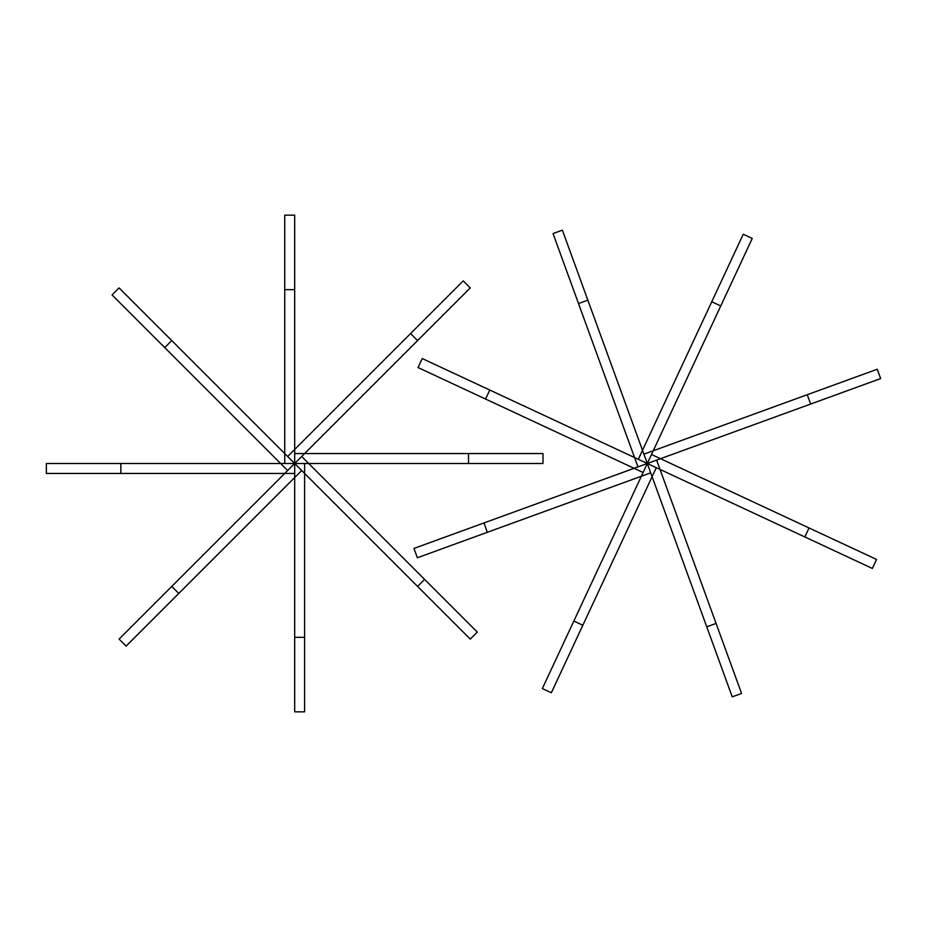 <?xml version="1.0" encoding="UTF-8"?>
<svg xmlns="http://www.w3.org/2000/svg" width="927" height="927" viewBox="0 0 927 927"><rect width="100%" height="100%" fill="white"/><g stroke="black" fill="none" stroke-linecap="round" stroke-linejoin="round"><path stroke-width="1.39" d="M876.56 559.444L651.496 454.497L647.301 463.5L651.496 454.497L809.039 527.961L804.845 536.965L647.301 463.5L872.365 568.448L804.845 536.965L809.039 527.961L876.56 559.444L872.365 568.448L876.56 559.444M741.565 693.454L656.629 460.105L647.301 463.5L656.629 460.105L716.084 623.442L706.756 626.849L647.301 463.5L732.237 696.849L706.756 626.849L716.084 623.442L741.565 693.454L732.237 696.849L741.565 693.454M551.356 692.759L656.304 467.695L647.301 463.5L656.304 467.695L582.84 625.238L573.836 621.044L647.301 463.5L542.353 688.564L573.836 621.044L582.84 625.238L551.356 692.759L542.353 688.564L551.356 692.759M417.347 557.764L650.696 472.84L647.301 463.5L650.696 472.84L487.347 532.283L483.952 522.955L647.301 463.5L413.952 548.436L483.952 522.955L487.347 532.283L417.347 557.764L413.952 548.436L417.347 557.764M418.042 367.555L643.106 472.503L647.301 463.5L643.106 472.503L485.563 399.039L489.757 390.035L647.301 463.5L422.237 358.552L489.757 390.035L485.563 399.039L418.042 367.555L422.237 358.552L418.042 367.555M553.037 233.546L637.961 466.895L647.301 463.5L637.961 466.895L578.518 303.558L587.845 300.151L647.301 463.5L562.365 230.151L587.845 300.151L578.518 303.558L553.037 233.546L562.365 230.151L553.037 233.546M743.245 234.241L638.297 459.305L647.301 463.5L638.297 459.305L711.762 301.762L720.766 305.956L647.301 463.5L752.249 238.436L720.766 305.956L711.762 301.762L743.245 234.241L752.249 238.436L743.245 234.241M877.255 369.236L643.906 454.16L647.301 463.5L880.65 378.564L877.255 369.236L880.65 378.564L810.65 404.045L807.243 394.717L810.65 404.045L647.301 463.5L643.906 454.16L877.255 369.236M463.245 280.881L287.648 456.478L294.682 463.5L287.648 456.478L410.568 333.558L417.59 340.58L294.682 463.5L417.59 340.58L410.568 333.558L463.245 280.881L470.267 287.903L417.59 340.58L470.267 287.903L463.245 280.881M477.289 632.075L301.704 456.478L294.682 463.5L301.704 456.478L424.612 579.387L417.59 586.42L294.682 463.5L417.59 586.42L424.612 579.387L477.289 632.075L470.267 639.097L417.59 586.42L470.267 639.097L477.289 632.075M304.612 711.832L304.612 463.5L294.682 463.5L304.612 463.5L304.612 637.324L294.682 637.324L294.682 463.5L294.682 637.324L304.612 637.324L304.612 711.832L294.682 711.832L294.682 637.324L294.682 711.832L304.612 711.832M126.107 646.119L301.704 470.522L294.682 463.5L301.704 470.522L178.784 593.442L171.762 586.42L294.682 463.5L171.762 586.42L178.784 593.442L126.107 646.119L119.085 639.097L171.762 586.42L119.085 639.097L126.107 646.119M46.35 473.43L294.682 473.43L294.682 463.5L294.682 473.43L120.846 473.43L120.846 463.5L294.682 463.5L120.846 463.5L120.846 473.43L46.35 473.43L46.35 463.5L120.846 463.5L46.35 463.5L46.35 473.43M112.063 294.925L287.648 470.522L294.682 463.5L287.648 470.522L164.739 347.613L171.762 340.58L294.682 463.5L171.762 340.58L164.739 347.613L112.063 294.925L119.085 287.903L171.762 340.58L119.085 287.903L112.063 294.925M284.74 215.168L284.74 463.5L294.682 463.5L284.74 463.5L284.74 289.676L294.682 289.676L294.682 463.5L294.682 289.676L284.74 289.676L284.74 215.168L294.682 215.168L294.682 289.676L294.682 215.168L284.74 215.168M543.002 453.57L294.682 453.57L294.682 463.5L468.506 463.5L294.682 463.5L294.682 453.57L468.506 453.57L468.506 463.5L468.506 453.57L543.002 453.57L543.002 463.5L468.506 463.5L543.002 463.5L543.002 453.57"/></g></svg>
